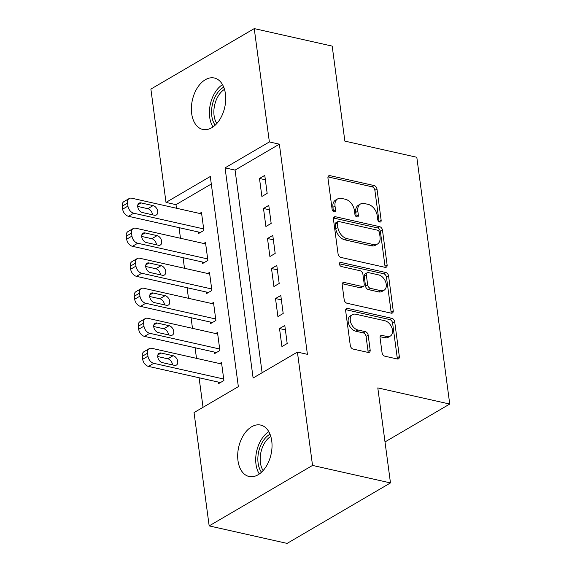 <?xml version="1.0" encoding="UTF-8"?>
<svg xmlns="http://www.w3.org/2000/svg" width="572" height="572" viewBox="0 0 572 572"><rect width="100%" height="100%" fill="white"/><g stroke="black" fill="none" stroke-linecap="round" stroke-linejoin="round"><path stroke-width="0.86" d="M379.722 222.043A2.267 1.516 59.7 0 0 380.594 221.936A2.267 1.516 59.7 0 0 381.166 220.37L376.991 189.06A3.232 2.166 59.7 0 0 374.145 185.564L330.008 175.654A3.232 2.166 59.7 0 0 328.764 175.804A3.232 2.166 59.7 0 0 327.949 178.049L332.125 209.359A2.267 1.516 59.7 0 0 334.12 211.804A2.267 1.516 59.7 0 0 334.985 211.697A2.267 1.516 59.7 0 0 335.557 210.131L335.02 206.077A10.346 6.935 59.7 0 1 337.637 198.906A10.346 6.935 59.7 0 1 341.606 198.405L345.281 199.235A10.346 6.935 59.7 0 1 354.39 210.424L354.926 214.479A2.267 1.516 59.7 0 0 356.921 216.924A2.267 1.516 59.7 0 0 357.786 216.817A2.267 1.516 59.7 0 0 358.365 215.251L357.822 211.197A10.346 6.935 59.7 0 1 360.446 204.025A10.346 6.935 59.7 0 1 364.407 203.532L368.089 204.354A10.346 6.935 59.7 0 1 377.191 215.544L377.734 219.598A2.267 1.516 59.7 0 0 379.722 222.043M379.072 221.757A2.267 1.516 59.7 0 0 379.057 221.6L374.882 190.29A3.232 2.166 59.7 0 0 372.036 186.794L327.999 176.905M333.462 211.518A2.267 1.516 59.7 0 0 333.447 211.361L332.911 207.307L335.02 206.077M356.27 216.638A2.267 1.516 59.7 0 0 356.256 216.481L355.712 212.434L357.822 211.197M237.981 460.653A26.355 16.581 102.7 0 1 243.693 434.842A26.355 16.581 102.7 0 1 260.632 425.067A26.355 16.581 102.7 0 1 271.736 440.905A26.355 16.581 102.7 0 1 266.03 466.709A26.355 16.581 102.7 0 1 249.085 476.49A26.355 16.581 102.7 0 1 237.981 460.653M191.677 113.599A26.355 16.581 102.7 0 1 197.383 87.788A26.355 16.581 102.7 0 1 214.328 78.006A26.355 16.581 102.7 0 1 225.432 93.851A26.355 16.581 102.7 0 1 219.72 119.655A26.355 16.581 102.7 0 1 202.781 129.436A26.355 16.581 102.7 0 1 191.677 113.599M382.053 352.709A3.232 2.166 59.7 0 0 384.899 356.206L397.283 358.987A3.232 2.166 59.7 0 0 398.52 358.83A3.232 2.166 59.7 0 0 399.342 356.585L394.701 321.814A3.232 2.166 59.7 0 0 391.856 318.318L347.719 308.408A3.232 2.166 59.7 0 0 346.482 308.565A3.232 2.166 59.7 0 0 345.66 310.803L350.3 345.574A3.232 2.166 59.7 0 0 353.146 349.07L368.103 352.431A3.232 2.166 59.7 0 0 369.34 352.273A3.232 2.166 59.7 0 0 370.163 350.035L368.175 335.156A3.232 2.166 59.7 0 0 365.329 331.66L357.915 329.994A8.651 5.799 59.7 0 1 350.85 322.865A8.651 5.799 59.7 0 1 352.495 314.643A8.651 5.799 59.7 0 1 355.813 314.228L384.87 320.749A8.651 5.799 59.7 0 1 391.934 327.878A8.651 5.799 59.7 0 1 390.283 336.1A8.651 5.799 59.7 0 1 386.972 336.515L382.125 335.428A3.232 2.166 59.7 0 0 380.888 335.585A3.232 2.166 59.7 0 0 380.065 337.823L382.053 352.709M297.411 352.087L307.407 354.333L279.365 144.18L269.369 141.935L225.068 167.853L253.11 378.006L297.411 352.087L312.534 465.422L209.166 525.897L194.044 412.569L238.345 386.643L210.303 176.491L166.002 202.409L150.879 89.082L254.247 28.6L269.369 141.935M254.247 28.6L332.189 46.103L344.866 141.12L416.809 157.271L449.742 404.054L377.799 387.902L390.476 482.918L312.534 465.422M385.056 267.338A3.232 2.166 59.7 0 0 386.293 267.181A3.232 2.166 59.7 0 0 387.115 264.943L382.475 230.166A3.232 2.166 59.7 0 0 379.629 226.669L335.492 216.759A3.232 2.166 59.7 0 0 334.255 216.917A3.232 2.166 59.7 0 0 333.433 219.155L338.073 253.925A3.232 2.166 59.7 0 0 340.919 257.429L385.056 267.338M388.588 275.99L393.229 310.76A3.232 2.166 59.7 0 1 392.406 313.006A3.232 2.166 59.7 0 1 391.169 313.163L347.032 303.253A3.232 2.166 59.7 0 1 344.187 299.749L342.199 284.87A3.232 2.166 59.7 0 1 343.021 282.632A3.232 2.166 59.7 0 1 344.258 282.475L362.162 286.493A3.232 2.166 59.7 0 0 363.399 286.336A3.232 2.166 59.7 0 0 364.221 284.098L362.898 274.224A3.232 2.166 59.7 0 0 360.053 270.728L341.42 266.545A2.267 1.516 59.7 0 1 339.575 264.679A2.267 1.516 59.7 0 1 340.004 262.527A2.267 1.516 59.7 0 1 340.869 262.419L385.743 272.494A3.232 2.166 59.7 0 1 388.588 275.99L386.479 277.227L391.119 311.997L393.229 310.76M385.006 441.927L449.742 404.054M280.788 295.467L275.511 298.548L277.913 316.559L283.19 313.477L280.788 295.467M272.772 235.421L267.503 238.503L269.905 256.521L275.182 253.432L272.772 235.421M264.764 175.375L259.488 178.464L261.89 196.475L267.167 193.386L264.764 175.375M279.365 144.18L235.063 170.099L262.105 372.744M268.768 205.398L263.499 208.48L265.901 226.498L271.171 223.409L268.768 205.398M276.784 265.444L271.507 268.525L273.909 286.543L279.186 283.455L276.784 265.444M284.792 325.482L279.522 328.571L281.925 346.582L287.194 343.5L284.792 325.482M390.476 482.918L287.101 543.4L209.166 525.897M211.304 183.998L175.99 204.654L176.469 208.244M179.065 227.656L180.48 238.267M183.069 257.679L184.484 268.289M187.073 287.702L188.488 298.312M191.077 317.725L192.492 328.335M195.088 347.747L196.503 358.358M199.092 377.77L203.031 407.307M175.99 204.654L166.002 202.409M218.433 382.11L218.633 383.612L223.909 380.523L221.507 362.512L219.705 363.563M214.428 352.087L214.629 353.589L219.898 350.507L217.496 332.489L215.701 333.54M210.424 322.065L210.625 323.566L215.894 320.484L213.492 302.466L211.697 303.525M206.413 292.042L206.614 293.543L211.89 290.462L209.488 272.444L207.686 273.502M202.409 262.026L202.61 263.52L207.886 260.439L205.484 242.428L203.682 243.479M198.405 232.003L198.606 233.505L203.875 230.416L201.473 212.405L199.678 213.456M235.063 170.099L225.068 167.853M259.488 178.464L265.351 179.78M263.499 208.48L269.355 209.795M267.503 238.503L273.366 239.818M271.507 268.525L277.37 269.841M275.511 298.548L281.374 299.864M279.522 328.571L285.378 329.887M360.446 204.025L358.337 205.262A10.346 6.935 59.7 0 0 355.712 212.434M337.637 198.906L335.528 200.143A10.346 6.935 59.7 0 0 332.911 207.307M384.956 267.317A3.232 2.166 59.7 0 0 385.006 266.173L380.366 231.403A3.232 2.166 59.7 0 0 377.52 227.906L333.483 218.018M379.472 232.64A2.267 1.516 59.7 0 0 377.484 230.187L338.738 221.493A2.267 1.516 59.7 0 0 337.873 221.6A2.267 1.516 59.7 0 0 337.301 223.166L337.866 227.442A10.346 6.935 59.7 0 0 346.975 238.631L373.452 244.58A10.346 6.935 59.7 0 0 377.42 244.08A10.346 6.935 59.7 0 0 380.044 236.908L379.472 232.64M337.873 221.6L335.764 222.837A2.267 1.516 59.7 0 0 335.192 224.403L337.301 223.166M377.42 244.08L375.311 245.317A10.346 6.935 59.7 0 1 371.342 245.81L344.866 239.868A10.346 6.935 59.7 0 1 335.757 228.678L335.192 224.403M391.069 313.134A3.232 2.166 59.7 0 0 391.119 311.997M342.249 283.733L360.053 287.73A3.232 2.166 59.7 0 0 361.289 287.573L363.399 286.336M339.41 263.799L383.633 273.731L385.743 272.494M380.73 290.662A8.651 5.799 59.7 0 0 384.048 290.247A8.651 5.799 59.7 0 0 385.7 282.025A8.651 5.799 59.7 0 0 378.628 274.896L368.389 272.601A3.232 2.166 59.7 0 0 367.152 272.758A3.232 2.166 59.7 0 0 366.337 274.996L367.653 284.87A3.232 2.166 59.7 0 0 370.499 288.367L380.73 290.662L378.621 291.899A8.651 5.799 59.7 0 0 381.939 291.484L384.048 290.247M367.152 272.758L365.043 273.988A3.232 2.166 59.7 0 0 364.221 276.233L366.337 274.996M378.621 291.899L368.389 289.596A3.232 2.166 59.7 0 1 365.544 286.1L364.221 276.233M386.479 277.227A3.232 2.166 59.7 0 0 383.633 273.731M390.283 336.1L388.173 337.33A8.651 5.799 59.7 0 1 384.863 337.752L380.115 336.686M352.495 314.643L350.386 315.88A8.651 5.799 59.7 0 0 348.734 324.102A8.651 5.799 59.7 0 0 355.805 331.224L357.915 329.994M368.003 352.409A3.232 2.166 59.7 0 0 368.053 351.272L366.066 336.386A3.232 2.166 59.7 0 0 363.22 332.89L355.805 331.224M397.183 358.959A3.232 2.166 59.7 0 0 397.233 357.822L392.592 323.051A3.232 2.166 59.7 0 0 389.747 319.555L345.71 309.666M203.675 228.914L133.734 213.206A6.585 4.419 59.7 0 1 127.935 206.084L127.535 203.081A6.585 4.419 59.7 0 1 129.2 198.513A6.585 4.419 59.7 0 1 131.732 198.198L201.673 213.907M200.4 232.447L128.457 216.295A6.585 4.419 -120.3 0 1 122.658 209.166L122.258 206.163A6.585 4.419 -120.3 0 1 123.931 201.601L129.2 198.513M152.481 214.8A5.27 3.532 59.7 0 0 147.798 208.694L137.688 206.428M142.364 212.527L154.354 215.222A5.27 3.532 59.7 0 0 156.378 214.965A5.27 3.532 59.7 0 0 157.379 209.953A5.27 3.532 59.7 0 0 153.074 205.613L141.084 202.917A5.27 3.532 59.7 0 0 139.06 203.174A5.27 3.532 59.7 0 0 138.059 208.187A5.27 3.532 59.7 0 0 142.364 212.527M207.686 258.937L137.738 243.229A6.585 4.419 59.7 0 1 131.939 236.107L131.539 233.104A6.585 4.419 59.7 0 1 133.212 228.535A6.585 4.419 59.7 0 1 135.736 228.221L205.684 243.929M204.411 262.469L132.461 246.317A6.585 4.419 -120.3 0 1 126.669 239.189L126.269 236.186A6.585 4.419 -120.3 0 1 127.935 231.624L133.212 228.535M156.485 244.816A5.27 3.532 59.7 0 0 151.809 238.717L141.692 236.45M146.368 242.549L158.358 245.238A5.27 3.532 59.7 0 0 160.382 244.988A5.27 3.532 59.7 0 0 161.383 239.975A5.27 3.532 59.7 0 0 157.078 235.635L145.088 232.94A5.27 3.532 59.7 0 0 143.071 233.197A5.27 3.532 59.7 0 0 142.063 238.209A5.27 3.532 59.7 0 0 146.368 242.549M211.69 288.96L141.742 273.252A6.585 4.419 59.7 0 1 135.95 266.13L135.55 263.127A6.585 4.419 59.7 0 1 137.216 258.558A6.585 4.419 59.7 0 1 139.74 258.244L209.688 273.945M208.415 292.492L136.472 276.34A6.585 4.419 -120.3 0 1 130.673 269.212L130.273 266.209A6.585 4.419 -120.3 0 1 131.939 261.647L137.216 258.558M160.489 274.839A5.27 3.532 59.7 0 0 155.813 268.74L145.703 266.473M150.379 272.572L162.369 275.261A5.27 3.532 59.7 0 0 164.386 275.01A5.27 3.532 59.7 0 0 165.394 269.998A5.27 3.532 59.7 0 0 161.082 265.658L149.092 262.963A5.27 3.532 59.7 0 0 147.075 263.22A5.27 3.532 59.7 0 0 146.067 268.225A5.27 3.532 59.7 0 0 150.379 272.572M215.186 125.175A22.236 13.993 102.7 0 1 212.391 104.583A22.236 13.993 102.7 0 1 223.716 87.166M224.481 89.346A20.585 12.956 -77.3 0 0 216.802 123.523M222.508 84.642A25.533 16.066 -77.3 0 0 213.006 126.934M261.49 472.229A22.236 13.993 102.7 0 1 258.694 451.637A22.236 13.993 102.7 0 1 270.027 434.219M270.785 436.407A20.585 12.956 -77.3 0 0 263.113 470.577M268.811 431.696A25.533 16.066 -77.3 0 0 259.316 473.988M215.694 318.983L145.753 303.274A6.585 4.419 59.7 0 1 139.954 296.146L139.554 293.15A6.585 4.419 59.7 0 1 141.22 288.581A6.585 4.419 59.7 0 1 143.751 288.267L213.692 303.968M212.419 322.515L140.476 306.363A6.585 4.419 -120.3 0 1 134.677 299.235L134.277 296.232A6.585 4.419 -120.3 0 1 135.95 291.67L141.22 288.581M164.493 304.862A5.27 3.532 59.7 0 0 159.817 298.763L149.707 296.496M154.383 302.595L166.373 305.284A5.27 3.532 59.7 0 0 168.397 305.033A5.27 3.532 59.7 0 0 169.398 300.021A5.27 3.532 59.7 0 0 165.094 295.681L153.103 292.986A5.27 3.532 59.7 0 0 151.079 293.243A5.27 3.532 59.7 0 0 150.078 298.248A5.27 3.532 59.7 0 0 154.383 302.595M219.698 349.006L149.757 333.297A6.585 4.419 59.7 0 1 143.958 326.169L143.558 323.166A6.585 4.419 59.7 0 1 145.224 318.604A6.585 4.419 59.7 0 1 147.755 318.289L217.696 333.991M216.423 352.538L144.48 336.386A6.585 4.419 -120.3 0 1 138.681 329.257L138.281 326.255A6.585 4.419 -120.3 0 1 139.954 321.693L145.224 318.604M168.504 334.885A5.27 3.532 59.7 0 0 163.821 328.786L153.711 326.512M158.387 332.618L170.377 335.306A5.27 3.532 59.7 0 0 172.401 335.056A5.27 3.532 59.7 0 0 173.402 330.044A5.27 3.532 59.7 0 0 169.097 325.697L157.107 323.008A5.27 3.532 59.7 0 0 155.083 323.259A5.27 3.532 59.7 0 0 154.082 328.271A5.27 3.532 59.7 0 0 158.387 332.618M223.709 379.022L153.761 363.32A6.585 4.419 59.7 0 1 147.962 356.192L147.562 353.189A6.585 4.419 59.7 0 1 149.235 348.627A6.585 4.419 59.7 0 1 151.759 348.305L221.707 364.014M220.434 382.561L148.491 366.402A6.585 4.419 -120.3 0 1 142.693 359.28L142.292 356.277A6.585 4.419 -120.3 0 1 143.958 351.708L149.235 348.627M172.508 364.907A5.27 3.532 59.7 0 0 167.832 358.808L157.715 356.535M162.391 362.634L174.381 365.329A5.27 3.532 59.7 0 0 176.405 365.072A5.27 3.532 59.7 0 0 177.406 360.067A5.27 3.532 59.7 0 0 173.101 355.72L161.111 353.031A5.27 3.532 59.7 0 0 159.095 353.281A5.27 3.532 59.7 0 0 158.087 358.294A5.27 3.532 59.7 0 0 162.391 362.634M379.057 221.6L381.166 220.37M333.447 211.361L335.557 210.131M356.256 216.481L358.365 215.251M328.021 176.812L330.008 175.654M372.036 186.794L374.145 185.564M374.882 190.29L376.991 189.06M333.512 217.918L335.492 216.759M377.52 227.906L379.629 226.669M380.366 231.403L382.475 230.166M385.006 266.173L387.115 264.943M335.757 228.678L337.866 227.442M344.866 239.868L346.975 238.631M371.342 245.81L373.452 244.58M342.278 283.633L344.258 282.475M360.053 287.73L362.162 286.493M339.482 263.227L340.869 262.419M365.544 286.1L367.653 284.87M368.389 289.596L370.499 288.367M380.144 336.586L382.125 335.428M384.863 337.752L386.972 336.515M363.22 332.89L365.329 331.66M366.066 336.386L368.175 335.156M368.053 351.272L370.163 350.035M345.738 309.566L347.719 308.408M389.747 319.555L391.856 318.318M392.592 323.051L394.701 321.814M397.233 357.822L399.342 356.585M133.734 213.206L128.457 216.295M127.535 203.081L122.258 206.163M127.935 206.084L122.658 209.166M137.852 204.812L141.084 202.917M147.798 208.694L153.074 205.613M137.738 243.229L132.461 246.317M131.539 233.104L126.269 236.186M131.939 236.107L126.669 239.189M141.856 234.835L145.088 232.94M151.809 238.717L157.078 235.635M141.742 273.252L136.472 276.34M135.55 263.127L130.273 266.209M135.95 266.13L130.673 269.212M145.86 264.857L149.092 262.963M155.813 268.74L161.082 265.658M145.753 303.274L140.476 306.363M139.554 293.15L134.277 296.232M139.954 296.146L134.677 299.235M149.871 294.873L153.103 292.986M159.817 298.763L165.094 295.681M149.757 333.297L144.48 336.386M143.558 323.166L138.281 326.255M143.958 326.169L138.681 329.257M153.875 324.896L157.107 323.008M163.821 328.786L169.097 325.697M153.761 363.32L148.491 366.402M147.562 353.189L142.292 356.277M147.962 356.192L142.693 359.28M157.879 354.919L161.111 353.031M167.832 358.808L173.101 355.72"/></g></svg>

